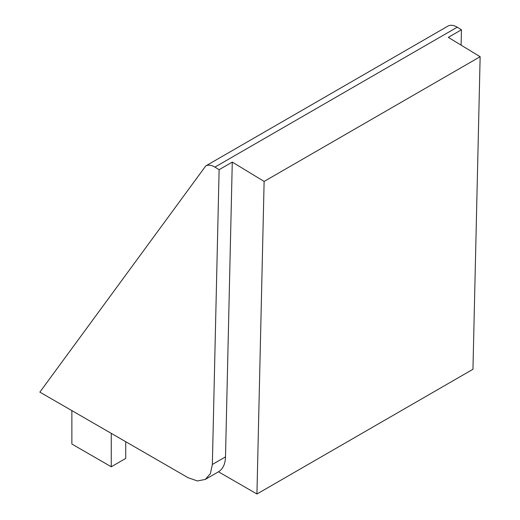 <?xml version="1.0" encoding="UTF-8"?>
<svg xmlns="http://www.w3.org/2000/svg" width="520" height="520" viewBox="0 0 520 520"><rect width="100%" height="100%" fill="white"/><g stroke="black" fill="none" stroke-linecap="round" stroke-linejoin="round"><path stroke-width="0.78" d="M457.236 27.209A18.031 10.407 60 0 0 448.103 26L205.77 165.912L39.858 392.132L188.123 477.731L197.399 480.954L205.264 479.427L210.392 473.655L212.349 464.471L219.122 169.683L214.903 167.115L457.236 27.209L461.454 29.777L448.299 37.369L480.142 56.712L472.959 369.278L256.939 494L218.478 471.796L217.997 472.062M212.349 464.471L225.505 456.872L232.278 162.091L219.122 169.683M232.278 162.091L264.121 181.435L480.142 56.712M461.103 45.149L461.454 29.777M225.505 456.872C225.258 464.087 222.911 469.066 218.478 471.796M125.723 441.707L125.723 458.419L111.26 466.772L71.864 444.028L71.864 410.612M111.26 466.772L111.26 433.355M264.121 181.435L256.939 494M205.77 165.912A18.031 10.407 60 0 1 214.903 167.115M218.413 471.835L205.264 479.427"/></g></svg>
